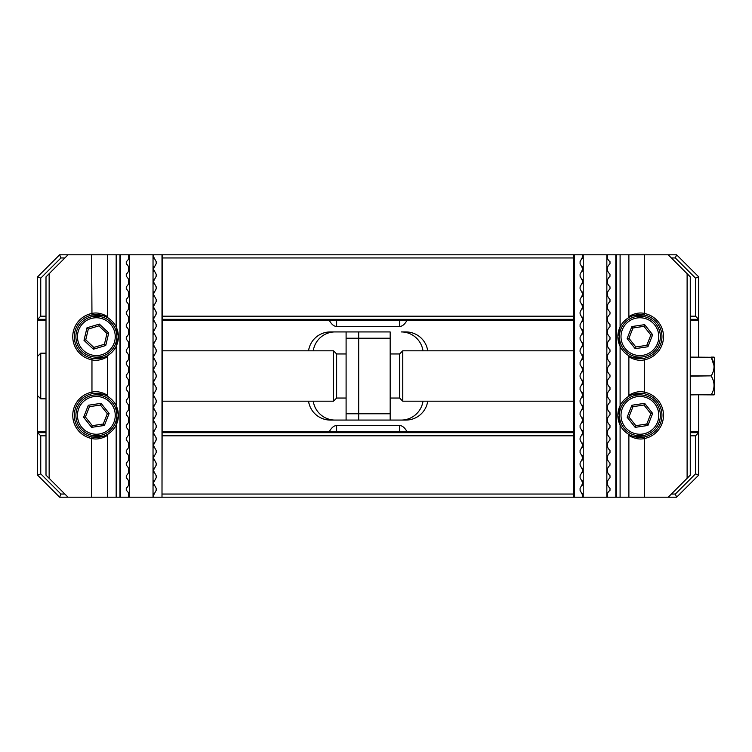 <?xml version="1.0" encoding="UTF-8"?>
<svg xmlns="http://www.w3.org/2000/svg" width="752" height="752" viewBox="0 0 752 752"><rect width="100%" height="100%" fill="white"/><g stroke="black" fill="none" stroke-linecap="round" stroke-linejoin="round"><path stroke-width="1.13" d="M390.166 413.779L390.166 420.067L358.685 420.067L358.685 413.779L390.166 413.779L390.166 338.221L358.685 338.221L358.685 331.933L390.166 331.933L390.166 338.221M313.264 401.183A22.034 22.034 0 0 0 335.082 420.067L346.099 420.067L346.099 413.779L358.685 413.779L358.685 338.221L346.099 338.221L346.099 331.933L335.082 331.933A22.034 22.034 0 0 0 313.264 350.817M422.991 350.817A22.034 22.034 0 0 0 401.183 331.933L405.901 331.933A22.034 22.034 0 0 1 427.719 350.817M390.166 420.067L401.183 420.067A22.034 22.034 0 0 0 422.991 401.183M308.546 350.817A22.034 22.034 0 0 1 330.354 331.933L358.685 331.933L358.685 420.067L346.099 420.067M346.099 413.779L346.099 338.221M690.261 432.663L698.664 432.663L698.664 475.161L676.621 497.194L59.634 497.194L37.6 475.161L37.6 395.674L40.749 398.823L46.004 398.823M329.132 320.126C331.435 324.291 333.944 326.396 336.652 326.443L399.613 326.443C402.32 326.396 404.83 324.291 407.133 320.126M37.6 395.674L37.6 276.839L59.634 254.806L68.037 254.806L49.143 273.69L49.143 478.31L68.037 497.194L91.641 497.194L91.641 438.482A23.613 23.613 0 0 1 91.641 392.215C99.809 390.034 107.724 395.411 107.386 395.373L107.386 356.627C107.668 356.608 99.828 361.966 91.641 359.785A23.613 23.613 0 0 1 91.641 313.518C99.809 311.337 107.724 316.714 107.386 316.677L107.386 254.806L68.037 254.806M329.132 431.874C331.435 427.709 333.944 425.604 336.652 425.557L399.613 425.557C402.32 425.604 404.83 427.709 407.133 431.874M690.261 431.874L698.664 431.874L698.664 394.885M698.664 357.115L698.664 319.337L690.261 319.337M308.546 401.183A22.034 22.034 0 0 0 330.354 420.067L405.901 420.067A22.034 22.034 0 0 0 427.719 401.183M37.6 431.874L46.004 431.874M162.47 431.874L573.785 431.874M64.888 257.955L60.94 257.955L40.749 278.146L40.749 316.188L46.004 316.188M162.47 316.188L573.785 316.188M690.261 316.188L695.515 316.188L695.515 278.146L675.324 257.955L671.376 257.955M573.785 257.955L162.47 257.955M162.47 254.806L162 497.194L162 254.806L616.283 254.806L616.283 497.194L668.227 497.194L687.112 478.31L687.112 273.69L668.227 254.806L676.621 254.806L698.664 276.839L698.664 319.337L695.515 316.188M671.376 494.045L675.324 494.045L695.515 473.854L695.515 435.812L690.261 435.812M573.785 435.812L162.47 435.812M46.004 435.812L40.749 435.812L40.749 473.854L60.94 494.045L64.888 494.045M162.47 494.045L573.785 494.045M695.515 435.812L698.664 432.663L698.664 431.874M573.785 319.337L162.47 319.337M46.004 319.337L37.6 319.337L40.749 316.188M37.6 320.126L46.004 320.126M162.47 320.126L573.785 320.126M690.261 320.126L698.664 320.126M40.749 435.812L37.6 432.663L46.004 432.663M162.47 432.663L573.785 432.663M698.664 475.161L695.515 473.854M676.621 497.194L675.324 494.045M59.634 497.194L60.94 494.045M37.6 475.161L40.749 473.854M37.6 276.839L40.749 278.146M59.634 254.806L60.94 257.955M676.621 254.806L675.324 257.955M698.664 276.839L695.515 278.146M37.6 356.326L40.749 353.177L40.749 398.823M346.099 398.034L336.652 398.034L333.503 401.183L162.47 401.183M346.099 353.966L336.652 353.966L333.503 350.817L162.47 350.817M46.004 353.177L40.749 353.177M573.785 401.183L402.762 401.183L399.613 398.034L390.166 398.034M399.613 398.034L399.613 353.966L390.166 353.966M399.613 353.966L402.762 350.817L402.762 401.183M573.785 350.817L402.762 350.817M713.281 357.115L714.4 357.426L714.4 394.574L690.261 394.885M714.071 365.867L711.251 357.266L690.261 357.266M690.261 375.85L711.251 375.85C714.955 369.599 714.955 363.404 711.251 357.266L690.261 357.115M711.251 375.85L690.261 376.15M714.09 394.885L690.261 394.734M714.09 357.115L711.251 357.115M711.251 376.15C714.955 382.298 714.955 388.483 711.251 394.734M333.503 401.183L333.503 350.817M336.652 398.034L336.652 353.966M631.924 357.2A22.034 22.034 0 0 1 628.146 355.292C629.067 357.266 634.453 358.243 644.304 358.243A22.034 22.034 0 0 0 644.304 315.06L644.614 313.518A23.613 23.613 0 0 1 644.614 359.785C636.455 361.966 628.54 356.589 628.879 356.627L628.879 395.373C628.597 395.392 636.427 390.034 644.614 392.215A23.613 23.613 0 0 1 644.614 438.482C636.455 440.663 628.54 435.286 628.879 435.323L628.879 497.194M628.869 434.43A22.034 22.034 0 0 1 628.146 433.989C629.067 435.963 634.453 436.95 644.304 436.94A22.034 22.034 0 0 0 644.304 393.757L644.304 358.243A22.034 22.034 0 0 1 632.282 357.332M628.879 356.627L628.146 355.292A22.034 22.034 0 0 1 620.099 346.324L617.862 336.652L620.099 326.97A22.034 22.034 0 0 1 628.146 318.011L628.879 316.677C628.597 316.695 636.427 311.337 644.614 313.518L644.614 254.806L668.227 254.806M628.879 435.323L628.146 433.989A22.034 22.034 0 0 1 620.099 425.03L617.862 415.348L620.099 405.676L620.099 346.324A22.034 22.034 0 0 1 617.862 336.652M644.614 497.194L644.304 436.94A22.034 22.034 0 0 1 632.282 436.028M631.924 435.897A22.034 22.034 0 0 1 629.236 434.637M620.099 497.194L620.099 425.03A22.034 22.034 0 0 1 617.862 415.348M574.265 254.806L574.265 497.194L582.715 497.194L582.922 495.624L580.083 490.36L580.083 488.283L582.922 483.028L580.083 477.774L580.083 475.696L582.922 470.442L580.083 465.178L580.083 463.1L582.922 457.846L580.083 452.591L580.083 450.514L582.922 445.25L580.083 439.995L580.083 437.918L582.922 432.663L580.083 427.409L580.083 425.331L582.922 420.067L580.083 414.813L580.083 412.735L582.922 407.481L580.083 402.217L580.083 400.149L582.922 394.885L580.083 389.63L580.083 387.553L582.922 382.298L580.083 377.034L580.083 374.966L582.922 369.702L580.083 364.447L580.083 362.37L582.922 357.115L580.083 351.851L580.083 349.783L582.922 344.519L580.083 339.265L580.083 337.187L582.922 331.933L580.083 326.669L580.083 324.591L582.922 319.337L580.083 314.082L580.083 312.005L582.922 306.75L580.083 301.486L580.083 299.409L582.922 294.154L580.083 288.9L580.083 286.822L582.922 281.558L580.083 276.304L580.083 274.226L582.922 268.972L580.083 263.717L580.083 261.64L582.922 256.376L582.715 254.806M687.112 273.69L690.261 276.839L690.261 475.161L687.112 478.31M617.871 336.078A22.034 22.034 0 0 1 620.099 326.97L620.099 254.806L628.879 254.806L628.879 316.677M617.871 414.775A22.034 22.034 0 0 1 628.146 396.708L628.879 395.373M628.879 254.806L644.614 254.806M607.353 254.806C606.798 257.635 607.672 259.919 609.994 261.64L609.994 263.717C606.356 267.214 606.356 270.72 609.994 274.226L609.994 276.304C606.356 279.81 606.356 283.316 609.994 286.822L609.994 288.9C606.356 292.406 606.356 295.903 609.994 299.409L609.994 301.486C606.356 304.992 606.356 308.499 609.994 312.005L609.994 314.082C606.356 317.588 606.356 321.095 609.994 324.591L609.994 326.669C606.356 330.175 606.356 333.681 609.994 337.187L609.994 339.265C606.356 342.771 606.356 346.277 609.994 349.783L609.994 351.851C606.356 355.358 606.356 358.864 609.994 362.37L609.994 364.447C606.356 367.954 606.356 371.46 609.994 374.966L609.994 377.034C606.356 380.54 606.356 384.046 609.994 387.553L609.994 389.63C606.356 393.136 606.356 396.642 609.994 400.149L609.994 402.217C606.356 405.723 606.356 409.229 609.994 412.735L609.994 414.813C606.356 418.319 606.356 421.825 609.994 425.331L609.994 427.409C606.356 430.905 606.356 434.412 609.994 437.918L609.994 439.995C606.356 443.501 606.356 447.008 609.994 450.514L609.994 452.591C606.356 456.097 606.356 459.594 609.994 463.1L609.994 465.178C606.356 468.684 606.356 472.19 609.994 475.696L609.994 477.774C606.356 481.28 606.356 484.786 609.994 488.283L609.994 490.36C607.672 492.081 606.798 494.365 607.353 497.194L615.813 497.194L615.813 254.806M574.265 497.194L573.785 497.194L573.785 254.806M583.232 254.806L583.232 497.194L606.845 497.194L606.845 254.806M620.099 254.806L616.283 254.806M616.283 497.194L615.813 497.194M607.353 497.194L606.845 497.194M583.232 497.194L582.715 497.194M639.51 393.315A22.034 22.034 0 0 1 644.304 393.757C634.453 393.757 629.057 394.734 628.146 396.708A22.034 22.034 0 0 1 629.471 395.937M629.762 395.778A22.034 22.034 0 0 1 638.984 393.334M639.51 314.618A22.034 22.034 0 0 1 644.304 315.06C634.453 315.06 629.057 316.037 628.146 318.011A22.034 22.034 0 0 1 629.471 317.241M629.762 317.081A22.034 22.034 0 0 1 638.984 314.637M104.331 394.8A22.034 22.034 0 0 1 108.119 396.708C107.198 394.734 101.811 393.757 91.96 393.757A22.034 22.034 0 0 0 91.96 436.94L91.641 438.482C99.828 440.663 107.668 435.305 107.386 435.323L108.119 433.989A22.034 22.034 0 0 1 97.271 437.363M107.395 317.57A22.034 22.034 0 0 1 108.119 318.011C107.198 316.037 101.811 315.05 91.96 315.06A22.034 22.034 0 0 0 91.96 358.243L91.96 393.757A22.034 22.034 0 0 1 103.983 394.668M107.386 395.373L108.119 396.708A22.034 22.034 0 0 1 116.165 405.676L118.402 415.348L116.165 425.03A22.034 22.034 0 0 1 108.119 433.989C107.198 435.963 101.811 436.94 91.96 436.94A22.034 22.034 0 0 0 96.745 437.382M107.386 316.677L108.119 318.011A22.034 22.034 0 0 1 116.165 326.97L118.402 336.652L116.165 346.324L116.165 405.676A22.034 22.034 0 0 1 117.791 410.216M117.82 410.31A22.034 22.034 0 0 1 118.167 412.162M118.252 412.81A22.034 22.034 0 0 1 118.384 414.371M91.641 254.806L91.96 315.06A22.034 22.034 0 0 1 103.983 315.972M104.331 316.103A22.034 22.034 0 0 1 106.869 317.278M162 254.806L153.54 254.806L153.342 256.376L156.172 261.64L156.172 263.717L153.342 268.972L156.172 274.226L156.172 276.304L153.342 281.558L156.172 286.822L156.172 288.9L153.342 294.154L156.172 299.409L156.172 301.486L153.342 306.75L156.172 312.005L156.172 314.082L153.342 319.337L156.172 324.591L156.172 326.669L153.342 331.933L156.172 337.187L156.172 339.265L153.342 344.519L156.172 349.783L156.172 351.851L153.342 357.115L156.172 362.37L156.172 364.447L153.342 369.702L156.172 374.966L156.172 377.034L153.342 382.298L156.172 387.553L156.172 389.63L153.342 394.885L156.172 400.149L156.172 402.217L153.342 407.481L156.172 412.735L156.172 414.813L153.342 420.067L156.172 425.331L156.172 427.409L153.342 432.663L156.172 437.918L156.172 439.995L153.342 445.25L156.172 450.514L156.172 452.591L153.342 457.846L156.172 463.1L156.172 465.178L153.342 470.432L156.172 475.696L156.172 477.774L153.342 483.028L156.172 488.283L156.172 490.36L153.342 495.624L153.54 497.194L128.902 497.194C129.466 494.365 128.592 492.081 126.27 490.36L126.27 488.283C129.908 484.777 129.908 481.28 126.27 477.774L126.27 475.696C129.908 472.19 129.908 468.684 126.27 465.178L126.27 463.1C129.908 459.594 129.908 456.097 126.27 452.591L126.27 450.514C129.908 447.008 129.908 443.501 126.27 439.995L126.27 437.918C129.908 434.412 129.908 430.905 126.27 427.409L126.27 425.331C129.908 421.825 129.908 418.319 126.27 414.813L126.27 412.735C129.908 409.229 129.908 405.723 126.27 402.217L126.27 400.149C129.908 396.642 129.908 393.136 126.27 389.63L126.27 387.553C129.908 384.046 129.908 380.54 126.27 377.034L126.27 374.966C129.908 371.46 129.908 367.954 126.27 364.447L126.27 362.37C129.908 358.864 129.908 355.358 126.27 351.851L126.27 349.783C129.908 346.277 129.908 342.771 126.27 339.265L126.27 337.187C129.908 333.681 129.908 330.175 126.27 326.669L126.27 324.591C129.908 321.095 129.908 317.588 126.27 314.082L126.27 312.005C129.908 308.499 129.908 304.992 126.27 301.486L126.27 299.409C129.908 295.903 129.908 292.406 126.27 288.9L126.27 286.822C129.908 283.316 129.908 279.81 126.27 276.304L126.27 274.226C129.908 270.72 129.908 267.214 126.27 263.717L126.27 261.64C128.592 259.919 129.466 257.635 128.902 254.806L120.452 254.806L120.452 497.194L119.972 497.194L119.972 254.806L116.165 254.806L116.165 326.97A22.034 22.034 0 0 1 117.791 331.519M117.82 331.613A22.034 22.034 0 0 1 118.167 333.465M118.252 334.114A22.034 22.034 0 0 1 118.384 335.674M49.143 478.31L46.004 475.161L46.004 276.839L49.143 273.69M118.393 415.922A22.034 22.034 0 0 1 116.165 425.03L116.165 497.194L107.386 497.194L107.386 435.323M118.393 337.225A22.034 22.034 0 0 1 108.119 355.292L107.386 356.627M107.386 497.194L91.641 497.194M162 497.194L153.54 497.194M153.032 497.194L153.032 254.806L129.419 254.806L129.419 497.194M128.902 497.194L120.452 497.194M116.165 254.806L107.386 254.806M116.165 497.194L119.972 497.194M119.972 254.806L120.452 254.806M128.902 254.806L129.419 254.806M153.032 254.806L153.54 254.806M96.745 358.685A22.034 22.034 0 0 1 91.96 358.243C101.811 358.243 107.198 357.266 108.119 355.292A22.034 22.034 0 0 1 106.793 356.063M106.493 356.222A22.034 22.034 0 0 1 97.271 358.666M103.391 319.121A18.885 18.885 0 0 0 78.828 329.63A18.885 18.885 0 0 0 89.338 354.183A18.885 18.885 0 0 0 113.9 343.673A18.885 18.885 0 0 0 103.391 319.121M88.755 355.649A20.464 20.464 0 0 1 77.371 329.038A20.464 20.464 0 0 1 103.973 317.654A20.464 20.464 0 0 1 115.357 344.256A20.464 20.464 0 0 1 88.755 355.649M83.998 340.346L86.988 327.797L99.349 324.093L108.73 332.957L105.75 345.506L93.389 349.21L83.998 340.346L85.747 339.829L93.803 347.433L104.425 344.266L106.991 333.474L98.926 325.86L88.304 329.038L85.747 339.829M93.389 349.21L93.803 347.433M104.425 344.266L105.75 345.506M106.991 333.474L108.73 332.957M98.926 325.86L99.349 324.093M86.988 327.797L88.304 329.038M115.253 415.348A18.885 18.885 0 0 0 96.369 396.464A18.885 18.885 0 0 0 77.475 415.348A18.885 18.885 0 0 0 96.369 434.233A18.885 18.885 0 0 0 115.253 415.348M75.905 415.348A20.464 20.464 0 0 1 96.369 394.885A20.464 20.464 0 0 1 116.823 415.348A20.464 20.464 0 0 1 96.369 435.812A20.464 20.464 0 0 1 75.905 415.348M88.341 405.243L101.097 403.345L109.125 413.45L104.396 425.453L91.631 427.352L83.604 417.247L88.341 405.243L89.469 406.672L85.399 416.984L92.299 425.66L103.259 424.025L107.329 413.713L100.43 405.037L89.469 406.672M83.604 417.247L85.399 416.984M92.299 425.66L91.631 427.352M103.259 424.025L104.396 425.453M107.329 413.713L109.125 413.45M101.097 403.345L100.43 405.037M658.78 336.652A18.885 18.885 0 0 0 639.896 317.767A18.885 18.885 0 0 0 621.011 336.652A18.885 18.885 0 0 0 639.896 355.536A18.885 18.885 0 0 0 658.78 336.652M619.432 336.652A20.464 20.464 0 0 1 639.896 316.188A20.464 20.464 0 0 1 660.359 336.652A20.464 20.464 0 0 1 639.896 357.115A20.464 20.464 0 0 1 619.432 336.652M631.868 326.547L644.633 324.648L652.661 334.753L647.923 346.757L635.158 348.655L627.13 338.55L631.868 326.547L632.996 327.975L628.926 338.287L635.825 346.963L646.795 345.328L650.856 335.016L643.966 326.34L632.996 327.975M627.13 338.55L628.926 338.287M635.825 346.963L635.158 348.655M646.795 345.328L647.923 346.757M650.856 335.016L652.661 334.753M644.633 324.648L643.966 326.34M658.78 415.348A18.885 18.885 0 0 0 639.896 396.464A18.885 18.885 0 0 0 621.011 415.348A18.885 18.885 0 0 0 639.896 434.233A18.885 18.885 0 0 0 658.78 415.348M619.432 415.348A20.464 20.464 0 0 1 639.896 394.885A20.464 20.464 0 0 1 660.359 415.348A20.464 20.464 0 0 1 639.896 435.812A20.464 20.464 0 0 1 619.432 415.348M631.868 405.243L644.633 403.345L652.661 413.45L647.923 425.453L635.158 427.352L627.13 417.247L631.868 405.243L632.996 406.672L628.926 416.984L635.825 425.66L646.795 424.025L650.856 413.713L643.966 405.037L632.996 406.672M627.13 417.247L628.926 416.984M635.825 425.66L635.158 427.352M646.795 424.025L647.923 425.453M650.856 413.713L652.661 413.45M644.633 403.345L643.966 405.037M336.652 431.874L336.652 425.557M399.613 431.874L399.613 425.557M336.652 320.126L336.652 326.443M399.613 320.126L399.613 326.443M582.527 254.806L582.527 258.566M582.527 266.791L582.527 271.152M582.527 279.377L582.527 283.748M582.527 291.973L582.527 296.335M582.527 304.56L582.527 308.931M582.527 317.156L582.527 321.518M582.527 329.743L582.527 334.114M582.527 342.339L582.527 346.71M582.527 354.925L582.527 359.296M582.527 367.521L582.527 371.892M582.527 380.108L582.527 384.479M582.527 392.704L582.527 397.075M582.527 405.29L582.527 409.661M582.527 417.886L582.527 422.257M582.527 430.482L582.527 434.844M582.527 443.069L582.527 447.44M582.527 455.665L582.527 460.027M582.527 468.252L582.527 472.623M582.527 480.848L582.527 485.209M582.527 493.434L582.527 497.194M607.55 254.806L607.55 258.566M607.55 266.791L607.55 271.152M607.55 279.377L607.55 283.748M607.55 291.973L607.55 296.335M607.55 304.56L607.55 308.931M607.55 317.156L607.55 321.518M607.55 329.743L607.55 334.114M607.55 342.339L607.55 346.71M607.55 354.925L607.55 359.296M607.55 367.521L607.55 371.892M607.55 380.108L607.55 384.479M607.55 392.704L607.55 397.075M607.55 405.29L607.55 409.661M607.55 417.886L607.55 422.257M607.55 430.482L607.55 434.844M607.55 443.069L607.55 447.44M607.55 455.665L607.55 460.027M607.55 468.252L607.55 472.623M607.55 480.848L607.55 485.209M607.55 493.434L607.55 497.194M153.737 497.194L153.737 493.434M153.737 485.209L153.737 480.848M153.737 472.623L153.737 468.252M153.737 460.027L153.737 455.665M153.737 447.44L153.737 443.069M153.737 434.844L153.737 430.473M153.737 422.257L153.737 417.886M153.737 409.661L153.737 405.29M153.737 397.075L153.737 392.704M153.737 384.479L153.737 380.108M153.737 371.892L153.737 367.521M153.737 359.296L153.737 354.925M153.737 346.71L153.737 342.339M153.737 334.114L153.737 329.743M153.737 321.518L153.737 317.156M153.737 308.931L153.737 304.56M153.737 296.335L153.737 291.973M153.737 283.748L153.737 279.377M153.737 271.152L153.737 266.791M153.737 258.566L153.737 254.806M128.714 497.194L128.714 493.434M128.714 485.209L128.714 480.848M128.714 472.623L128.714 468.252M128.714 460.027L128.714 455.665M128.714 447.44L128.714 443.069M128.714 434.844L128.714 430.473M128.714 422.257L128.714 417.886M128.714 409.661L128.714 405.29M128.714 397.075L128.714 392.704M128.714 384.479L128.714 380.108M128.714 371.892L128.714 367.521M128.714 359.296L128.714 354.925M128.714 346.71L128.714 342.339M128.714 334.114L128.714 329.743M128.714 321.518L128.714 317.156M128.714 308.931L128.714 304.56M128.714 296.335L128.714 291.973M128.714 283.748L128.714 279.377M128.714 271.152L128.714 266.791M128.714 258.566L128.714 254.806"/></g></svg>
